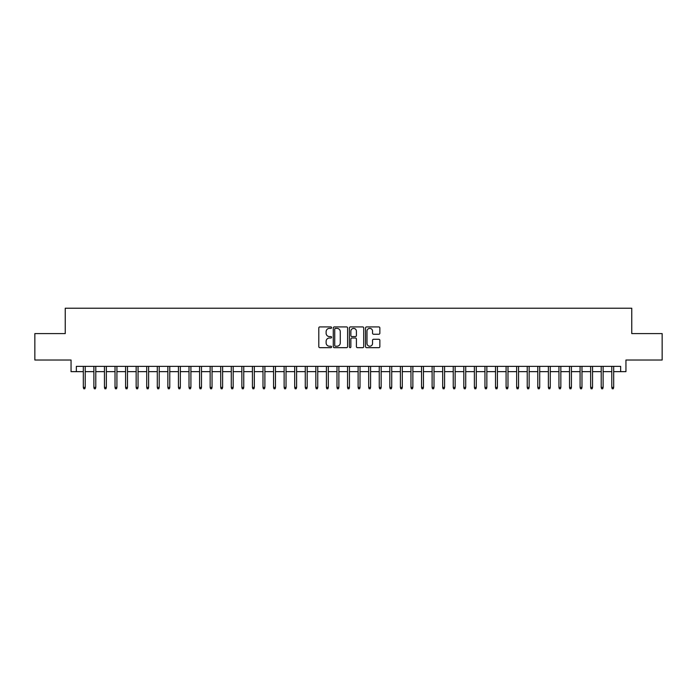 <?xml version="1.0" encoding="UTF-8"?>
<svg xmlns="http://www.w3.org/2000/svg" width="697" height="697" viewBox="0 0 697 697"><rect width="100%" height="100%" fill="white"/><g stroke="black" fill="none" stroke-linecap="round" stroke-linejoin="round"><path stroke-width="1.05" d="M331.589 327.651A0.723 0.723 0 0 0 330.866 326.919L319.836 326.919A1.037 1.037 0 0 0 318.799 327.956L318.799 346.636A1.037 1.037 0 0 0 319.836 347.672L330.866 347.672A0.723 0.723 0 0 0 331.589 346.94A0.723 0.723 0 0 0 330.866 346.217L329.437 346.217A3.319 3.319 0 0 1 326.118 342.898L326.118 341.338A3.319 3.319 0 0 1 329.437 338.019L330.866 338.019A0.723 0.723 0 0 0 331.589 337.296A0.723 0.723 0 0 0 330.866 336.573L329.437 336.573A3.319 3.319 0 0 1 326.118 333.253L326.118 331.694A3.319 3.319 0 0 1 329.437 328.374L330.866 328.374A0.723 0.723 0 0 0 331.589 327.651M378.82 334.238A1.037 1.037 0 0 0 379.856 333.201L379.856 327.956A1.037 1.037 0 0 0 378.82 326.919L366.578 326.919A1.037 1.037 0 0 0 365.542 327.956L365.542 346.636A1.037 1.037 0 0 0 366.578 347.672L378.82 347.672A1.037 1.037 0 0 0 379.856 346.636L379.856 340.302A1.037 1.037 0 0 0 378.82 339.265L373.583 339.265A1.037 1.037 0 0 0 372.546 340.302L372.546 343.447A2.779 2.779 0 0 1 369.767 346.217A2.779 2.779 0 0 1 366.997 343.447L366.997 331.153A2.779 2.779 0 0 1 369.767 328.374A2.779 2.779 0 0 1 372.546 331.153L372.546 333.201A1.037 1.037 0 0 0 373.583 334.238L378.82 334.238M76.339 371.649L76.339 366.361L620.661 366.361L620.661 371.649L625.95 371.649L625.95 360.018L662.15 360.018L662.15 333.593L631.761 333.593L631.761 308.231L65.239 308.231L65.239 333.593L34.85 333.593L34.85 360.018L71.05 360.018L71.05 371.649L83.309 371.649M347.594 327.956A1.037 1.037 0 0 0 346.557 326.919L334.316 326.919A1.037 1.037 0 0 0 333.279 327.956L333.279 346.636A1.037 1.037 0 0 0 334.316 347.672L346.557 347.672A1.037 1.037 0 0 0 347.594 346.636L347.594 327.956M350.443 326.919L362.684 326.919A1.037 1.037 0 0 1 363.721 327.956L363.721 346.636A1.037 1.037 0 0 1 362.684 347.672L357.448 347.672A1.037 1.037 0 0 1 356.411 346.636L356.411 339.064A1.037 1.037 0 0 0 355.374 338.019L351.898 338.019A1.037 1.037 0 0 0 350.861 339.064L350.861 346.94A0.723 0.723 0 0 1 350.138 347.672A0.723 0.723 0 0 1 349.406 346.94L349.406 327.956A1.037 1.037 0 0 1 350.443 326.919M85.217 371.649L93.877 371.649M95.785 371.649L104.454 371.649M106.353 371.649L115.022 371.649M116.922 371.649L125.591 371.649M127.49 371.649L136.159 371.649M138.058 371.649L146.727 371.649M148.627 371.649L157.295 371.649M159.204 371.649L167.864 371.649M169.772 371.649L178.441 371.649M180.34 371.649L189.009 371.649M190.908 371.649L199.577 371.649M201.477 371.649L210.145 371.649M212.045 371.649L220.714 371.649M222.613 371.649L231.282 371.649M233.19 371.649L241.85 371.649M243.758 371.649L252.427 371.649M254.327 371.649L262.996 371.649M264.895 371.649L273.564 371.649M275.463 371.649L284.132 371.649M286.031 371.649L294.7 371.649M296.6 371.649L305.269 371.649M307.177 371.649L315.837 371.649M317.745 371.649L326.414 371.649M328.313 371.649L336.982 371.649M338.881 371.649L347.55 371.649M349.45 371.649L358.119 371.649M360.018 371.649L368.687 371.649M370.586 371.649L379.255 371.649M381.163 371.649L389.823 371.649M391.731 371.649L400.4 371.649M402.3 371.649L410.969 371.649M412.868 371.649L421.537 371.649M423.436 371.649L432.105 371.649M434.004 371.649L442.673 371.649M444.573 371.649L453.242 371.649M455.15 371.649L463.81 371.649M465.718 371.649L474.387 371.649M476.286 371.649L484.955 371.649M486.854 371.649L495.523 371.649M497.423 371.649L506.092 371.649M507.991 371.649L516.66 371.649M518.559 371.649L527.228 371.649M529.136 371.649L537.796 371.649M539.705 371.649L548.373 371.649M550.273 371.649L558.942 371.649M560.841 371.649L569.51 371.649M571.409 371.649L580.078 371.649M581.978 371.649L590.647 371.649M592.546 371.649L601.215 371.649M603.123 371.649L611.783 371.649M613.691 371.649L620.661 371.649M335.457 328.374A0.723 0.723 0 0 0 334.726 329.097L334.726 345.494A0.723 0.723 0 0 0 335.457 346.217L336.956 346.217A3.319 3.319 0 0 0 340.275 342.898L340.275 331.694A3.319 3.319 0 0 0 336.956 328.374L335.457 328.374M356.411 331.197A2.779 2.779 0 0 0 353.632 328.426A2.779 2.779 0 0 0 350.861 331.197L350.861 335.536A1.037 1.037 0 0 0 351.898 336.573L355.374 336.573A1.037 1.037 0 0 0 356.411 335.536L356.411 331.197M83.309 387.393L83.736 388.769L84.79 388.769L85.217 387.393L83.309 387.393L83.309 366.361M85.217 387.393L85.217 366.361M93.877 387.393L94.304 388.769L95.358 388.769L95.785 387.393L93.877 387.393L93.877 366.361M95.785 387.393L95.785 366.361M104.454 387.393L104.872 388.769L105.927 388.769L106.353 387.393L104.454 387.393L104.454 366.361M106.353 387.393L106.353 366.361M115.022 387.393L115.441 388.769L116.504 388.769L116.922 387.393L115.022 387.393L115.022 366.361M116.922 387.393L116.922 366.361M125.591 387.393L126.009 388.769L127.072 388.769L127.49 387.393L125.591 387.393L125.591 366.361M127.49 387.393L127.49 366.361M136.159 387.393L136.577 388.769L137.64 388.769L138.058 387.393L136.159 387.393L136.159 366.361M138.058 387.393L138.058 366.361M146.727 387.393L147.154 388.769L148.208 388.769L148.627 387.393L146.727 387.393L146.727 366.361M148.627 387.393L148.627 366.361M157.295 387.393L157.722 388.769L158.777 388.769L159.204 387.393L157.295 387.393L157.295 366.361M159.204 387.393L159.204 366.361M167.864 387.393L168.291 388.769L169.345 388.769L169.772 387.393L167.864 387.393L167.864 366.361M169.772 387.393L169.772 366.361M178.441 387.393L178.859 388.769L179.913 388.769L180.34 387.393L178.441 387.393L178.441 366.361M180.34 387.393L180.34 366.361M189.009 387.393L189.427 388.769L190.49 388.769L190.908 387.393L189.009 387.393L189.009 366.361M190.908 387.393L190.908 366.361M199.577 387.393L199.995 388.769L201.058 388.769L201.477 387.393L199.577 387.393L199.577 366.361M201.477 387.393L201.477 366.361M210.145 387.393L210.564 388.769L211.627 388.769L212.045 387.393L210.145 387.393L210.145 366.361M212.045 387.393L212.045 366.361M220.714 387.393L221.141 388.769L222.195 388.769L222.613 387.393L220.714 387.393L220.714 366.361M222.613 387.393L222.613 366.361M231.282 387.393L231.709 388.769L232.763 388.769L233.19 387.393L231.282 387.393L231.282 366.361M233.19 387.393L233.19 366.361M241.85 387.393L242.277 388.769L243.331 388.769L243.758 387.393L241.85 387.393L241.85 366.361M243.758 387.393L243.758 366.361M252.427 387.393L252.845 388.769L253.9 388.769L254.327 387.393L252.427 387.393L252.427 366.361M254.327 387.393L254.327 366.361M262.996 387.393L263.414 388.769L264.477 388.769L264.895 387.393L262.996 387.393L262.996 366.361M264.895 387.393L264.895 366.361M273.564 387.393L273.982 388.769L275.045 388.769L275.463 387.393L273.564 387.393L273.564 366.361M275.463 387.393L275.463 366.361M284.132 387.393L284.55 388.769L285.613 388.769L286.031 387.393L284.132 387.393L284.132 366.361M286.031 387.393L286.031 366.361M294.7 387.393L295.127 388.769L296.181 388.769L296.6 387.393L294.7 387.393L294.7 366.361M296.6 387.393L296.6 366.361M305.269 387.393L305.695 388.769L306.75 388.769L307.177 387.393L305.269 387.393L305.269 366.361M307.177 387.393L307.177 366.361M315.837 387.393L316.264 388.769L317.318 388.769L317.745 387.393L315.837 387.393L315.837 366.361M317.745 387.393L317.745 366.361M326.414 387.393L326.832 388.769L327.886 388.769L328.313 387.393L326.414 387.393L326.414 366.361M328.313 387.393L328.313 366.361M336.982 387.393L337.4 388.769L338.463 388.769L338.881 387.393L336.982 387.393L336.982 366.361M338.881 387.393L338.881 366.361M347.55 387.393L347.969 388.769L349.031 388.769L349.45 387.393L347.55 387.393L347.55 366.361M349.45 387.393L349.45 366.361M358.119 387.393L358.537 388.769L359.6 388.769L360.018 387.393L358.119 387.393L358.119 366.361M360.018 387.393L360.018 366.361M368.687 387.393L369.114 388.769L370.168 388.769L370.586 387.393L368.687 387.393L368.687 366.361M370.586 387.393L370.586 366.361M379.255 387.393L379.682 388.769L380.736 388.769L381.163 387.393L379.255 387.393L379.255 366.361M381.163 387.393L381.163 366.361M389.823 387.393L390.25 388.769L391.305 388.769L391.731 387.393L389.823 387.393L389.823 366.361M391.731 387.393L391.731 366.361M400.4 387.393L400.819 388.769L401.873 388.769L402.3 387.393L400.4 387.393L400.4 366.361M402.3 387.393L402.3 366.361M410.969 387.393L411.387 388.769L412.45 388.769L412.868 387.393L410.969 387.393L410.969 366.361M412.868 387.393L412.868 366.361M421.537 387.393L421.955 388.769L423.018 388.769L423.436 387.393L421.537 387.393L421.537 366.361M423.436 387.393L423.436 366.361M432.105 387.393L432.523 388.769L433.586 388.769L434.004 387.393L432.105 387.393L432.105 366.361M434.004 387.393L434.004 366.361M442.673 387.393L443.1 388.769L444.155 388.769L444.573 387.393L442.673 387.393L442.673 366.361M444.573 387.393L444.573 366.361M453.242 387.393L453.669 388.769L454.723 388.769L455.15 387.393L453.242 387.393L453.242 366.361M455.15 387.393L455.15 366.361M463.81 387.393L464.237 388.769L465.291 388.769L465.718 387.393L463.81 387.393L463.81 366.361M465.718 387.393L465.718 366.361M474.387 387.393L474.805 388.769L475.859 388.769L476.286 387.393L474.387 387.393L474.387 366.361M476.286 387.393L476.286 366.361M484.955 387.393L485.373 388.769L486.436 388.769L486.854 387.393L484.955 387.393L484.955 366.361M486.854 387.393L486.854 366.361M495.523 387.393L495.942 388.769L497.005 388.769L497.423 387.393L495.523 387.393L495.523 366.361M497.423 387.393L497.423 366.361M506.092 387.393L506.51 388.769L507.573 388.769L507.991 387.393L506.092 387.393L506.092 366.361M507.991 387.393L507.991 366.361M516.66 387.393L517.087 388.769L518.141 388.769L518.559 387.393L516.66 387.393L516.66 366.361M518.559 387.393L518.559 366.361M527.228 387.393L527.655 388.769L528.709 388.769L529.136 387.393L527.228 387.393L527.228 366.361M529.136 387.393L529.136 366.361M537.796 387.393L538.223 388.769L539.278 388.769L539.705 387.393L537.796 387.393L537.796 366.361M539.705 387.393L539.705 366.361M548.373 387.393L548.792 388.769L549.846 388.769L550.273 387.393L548.373 387.393L548.373 366.361M550.273 387.393L550.273 366.361M558.942 387.393L559.36 388.769L560.423 388.769L560.841 387.393L558.942 387.393L558.942 366.361M560.841 387.393L560.841 366.361M569.51 387.393L569.928 388.769L570.991 388.769L571.409 387.393L569.51 387.393L569.51 366.361M571.409 387.393L571.409 366.361M580.078 387.393L580.496 388.769L581.559 388.769L581.978 387.393L580.078 387.393L580.078 366.361M581.978 387.393L581.978 366.361M590.647 387.393L591.073 388.769L592.128 388.769L592.546 387.393L590.647 387.393L590.647 366.361M592.546 387.393L592.546 366.361M601.215 387.393L601.642 388.769L602.696 388.769L603.123 387.393L601.215 387.393L601.215 366.361M603.123 387.393L603.123 366.361M611.783 387.393L612.21 388.769L613.264 388.769L613.691 387.393L611.783 387.393L611.783 366.361M613.691 387.393L613.691 366.361"/></g></svg>

